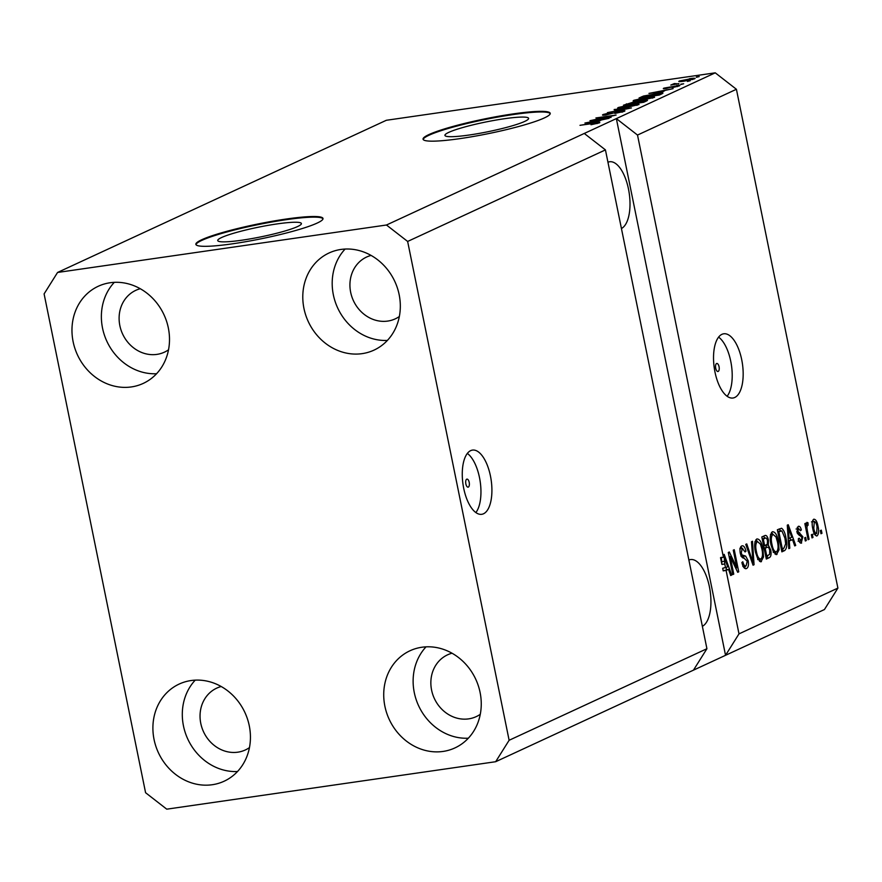 <?xml version="1.0" encoding="UTF-8"?>
<svg xmlns="http://www.w3.org/2000/svg" width="882" height="882" viewBox="0 0 882 882"><rect width="100%" height="100%" fill="white"/><g stroke="black" fill="none" stroke-linecap="round" stroke-linejoin="round"><path stroke-width="1.32" d="M466.721 479.191A4.057 1.775 81.8 0 0 465.806 483.645A4.057 1.775 81.8 0 0 468.11 487.151A4.057 1.775 81.8 0 0 468.331 487.085A4.057 1.775 81.8 0 0 469.246 482.619A4.057 1.775 81.8 0 0 466.953 479.124A4.057 1.775 81.8 0 0 466.721 479.191M470.668 450.636A32.436 14.233 81.8 0 0 463.337 486.324A32.436 14.233 81.8 0 0 481.726 514.305A32.436 14.233 81.8 0 0 483.512 513.776A32.436 14.233 81.8 0 0 490.844 478.088A32.436 14.233 81.8 0 0 472.454 450.096A32.436 14.233 81.8 0 0 470.668 450.636M716.581 363.538A4.057 1.775 81.8 0 0 715.666 368.003A4.057 1.775 81.8 0 0 717.97 371.498A4.057 1.775 81.8 0 0 718.191 371.432A4.057 1.775 81.8 0 0 719.106 366.967A4.057 1.775 81.8 0 0 716.812 363.472A4.057 1.775 81.8 0 0 716.581 363.538M721.928 334.333A32.436 14.233 81.8 0 0 714.596 370.021A32.436 14.233 81.8 0 0 732.986 398.014A32.436 14.233 81.8 0 0 734.772 397.473A32.436 14.233 81.8 0 0 742.104 361.785A32.436 14.233 81.8 0 0 723.714 333.793A32.436 14.233 81.8 0 0 721.928 334.333M241.977 240.191A42.689 4.983 -11.5 0 0 301.401 223.532A42.689 4.983 -11.5 0 0 277.157 223.907A42.689 4.983 -11.5 0 0 217.733 240.554A42.689 4.983 -11.5 0 0 241.977 240.191M469.18 135.023A42.689 4.983 -11.5 0 0 528.605 118.375A42.689 4.983 -11.5 0 0 504.361 118.739A42.689 4.983 -11.5 0 0 444.936 135.398A42.689 4.983 -11.5 0 0 469.18 135.023M459.908 138.628A64.882 7.574 -11.5 0 0 550.214 113.315A64.882 7.574 -11.5 0 0 513.368 113.877A64.882 7.574 -11.5 0 0 423.062 139.191A64.882 7.574 -11.5 0 0 459.908 138.628M550.225 113.646A64.882 7.574 -11.5 0 0 513.5 114.517A64.882 7.574 -11.5 0 0 423.184 139.488M232.705 243.785A64.882 7.574 -11.5 0 0 323.01 218.482A64.882 7.574 -11.5 0 0 286.165 219.045A64.882 7.574 -11.5 0 0 195.859 244.347A64.882 7.574 -11.5 0 0 232.705 243.785M323.021 218.813A64.882 7.574 -11.5 0 0 286.297 219.673A64.882 7.574 -11.5 0 0 195.98 244.656M140.26 288.723A34.056 30.352 -114.8 0 0 135.828 290.321A34.056 30.352 -114.8 0 0 120.977 329.868A34.056 30.352 -114.8 0 0 156.886 354.388A34.056 30.352 -114.8 0 0 164.449 352.15A34.056 30.352 -114.8 0 0 168.528 349.801M221.184 686.516A34.056 30.352 -114.8 0 0 216.763 688.114A34.056 30.352 -114.8 0 0 201.912 727.661A34.056 30.352 -114.8 0 0 237.82 752.181A34.056 30.352 -114.8 0 0 245.383 749.943A34.056 30.352 -114.8 0 0 249.463 747.594M452.003 653.22A34.056 30.352 -114.8 0 0 447.582 654.819A34.056 30.352 -114.8 0 0 432.72 694.354A34.056 30.352 -114.8 0 0 468.629 718.874A34.056 30.352 -114.8 0 0 476.192 716.636A34.056 30.352 -114.8 0 0 480.271 714.299M371.068 255.427A34.056 30.352 -114.8 0 0 366.647 257.015A34.056 30.352 -114.8 0 0 351.797 296.561A34.056 30.352 -114.8 0 0 387.705 321.081A34.056 30.352 -114.8 0 0 395.268 318.843A34.056 30.352 -114.8 0 0 399.348 316.506M340.959 249.452A53.526 47.694 65.2 0 1 397.385 287.973A53.526 47.694 65.2 0 1 374.034 350.11A53.526 47.694 65.2 0 1 362.149 353.638A53.526 47.694 65.2 0 1 305.723 315.106A53.526 47.694 65.2 0 1 329.074 252.969A53.526 47.694 65.2 0 1 340.959 249.452M421.883 647.245A53.526 47.694 65.2 0 1 478.32 685.766A53.526 47.694 65.2 0 1 454.969 747.903A53.526 47.694 65.2 0 1 443.084 751.431A53.526 47.694 65.2 0 1 386.658 712.899A53.526 47.694 65.2 0 1 409.998 650.762A53.526 47.694 65.2 0 1 421.883 647.245M191.074 680.54A53.526 47.694 65.2 0 1 247.5 719.073A53.526 47.694 65.2 0 1 224.149 781.209A53.526 47.694 65.2 0 1 212.264 784.726A53.526 47.694 65.2 0 1 155.838 746.205A53.526 47.694 65.2 0 1 179.189 684.057A53.526 47.694 65.2 0 1 191.074 680.54M110.14 282.747A53.526 47.694 65.2 0 1 166.566 321.28A53.526 47.694 65.2 0 1 143.215 383.416A53.526 47.694 65.2 0 1 131.33 386.933A53.526 47.694 65.2 0 1 74.904 348.412A53.526 47.694 65.2 0 1 98.255 286.264A53.526 47.694 65.2 0 1 110.14 282.747M407.638 241.448L509.123 740.274L495.662 761.717L166.753 809.169L145.585 792.72L44.1 293.904L57.562 272.461L386.47 225.009L407.638 241.448L605.438 149.896L706.923 648.722L693.461 670.155L824.438 609.539L837.9 588.096L738.995 633.871L726.095 570.445L723.207 570.863L722.689 568.273L727.672 566.883L724.199 556.884L724.784 564.017L721.906 564.436L720.528 557.689L723.416 557.281L637.51 135.056L736.415 89.28L837.9 588.096M509.123 740.274L706.923 648.722M495.662 761.717L693.461 670.155M386.47 225.009L584.27 133.458L605.438 149.896M723.416 557.281L723.251 554.8L724.199 554.359L731.685 575.075L730.682 575.538L728.521 569.32L726.095 570.445M730.175 556.531L733.758 574.116L732.788 574.568L728.289 552.474L729.326 551.989L736.856 567.776L733.273 550.17L734.243 549.718L738.741 571.812L737.694 572.297L730.175 556.531L729.138 556.674M745.433 568.681L746.536 568.515C744.518 569.133 742.964 567.137 741.894 562.507L742.809 561.768C743.592 564.943 744.684 566.321 746.095 565.891L747.219 561.239L744.033 558.141C742.39 558.251 741.134 556.619 740.274 553.235C739.623 549.277 740.119 546.84 741.762 545.925C743.581 545.308 744.981 547.061 745.974 551.195L745.058 551.934L742.313 548.494L741.255 552.838L742.016 554.932L745.665 556.112L748.179 560.72C748.851 564.965 748.311 567.567 746.536 568.515L745.985 568.692M742.842 566.42L746.095 565.891M739.811 548.791L742.688 548.372L740.075 548.813M752.5 541.261L754.055 564.723L753.052 565.186L745.753 544.381L746.756 543.918L752.974 562.396L751.497 541.724L752.5 541.261M760.46 561.757L761.453 561.614L757.991 559.42L755.499 552.286C754.055 545.76 754.496 541.316 756.844 538.935C759.623 538.913 761.618 542.121 762.864 548.582L763.525 556.961L760.946 561.768M776.017 554.558L777.009 554.414L773.547 552.22L771.055 545.087C769.6 538.56 770.052 534.117 772.4 531.736C775.168 531.714 777.174 534.922 778.409 541.383L779.071 549.762L776.491 554.569M789.28 541.195L789.809 548.174L788.795 548.648L787.284 525.165L788.232 524.724L795.718 545.44L794.715 545.903L792.554 539.685L788.321 541.339M821.318 530.137L821.969 533.29L820.988 533.742L820.348 530.589L821.318 530.137M816.39 535.958L817.107 535.859C815.089 535.859 813.656 533.489 812.796 528.737C811.727 524.084 812.035 520.898 813.711 519.211C815.707 519.178 817.129 521.494 817.989 526.157C819.091 530.887 818.794 534.117 817.107 535.859L816.743 535.969M812.333 534.294L812.972 537.458L812.002 537.899L811.363 534.746L812.333 534.294M807.394 530.92L809.081 539.255L808.11 539.707L804.847 523.632L805.817 523.18L806.335 525.749L806.909 522.365L808 522.794L808.099 525.264L807.383 525.286L806.898 527.557L807.394 530.92L806.357 531.074M806.909 522.365L808 522.794L806.479 523.015M808.099 525.264L806.335 525.429M805.652 537.392L806.291 540.545L805.321 540.997L804.682 537.844L805.652 537.392M800.779 543.147L801.617 543.025C800.217 543.488 799.092 542.121 798.254 538.924L799.169 538.196L801.22 540.699L801.97 537.623L796.964 531.978L798.199 526.4C799.5 525.848 800.558 527.039 801.341 529.961L800.437 530.699L798.695 528.671L797.879 531.207L802.863 536.774L801.187 543.158M798.056 541.195L801.22 540.699M796.071 529.013L796.788 528.946M785.917 537.755C787.417 544.216 786.987 548.494 784.627 550.577L781.871 551.845L777.373 529.751L781.584 528.252C783.668 529.817 785.112 532.982 785.917 537.755L784.881 537.899M764.727 535.606C766.293 534.9 767.527 536.355 768.42 539.971L768.321 545.087L770.703 549.916C771.507 554.249 771 556.84 769.192 557.711L766.315 559.045L761.816 536.951L765.356 535.418M595.052 119.665L611.127 117.35L589.959 120.713L611.039 116.082L595.912 117.956L616.11 115.046L595.107 119.974M621.942 112.212L620.267 111.341L606.044 114.947C602.627 115.399 601.689 115.244 603.222 114.484L612.13 112.29L605.614 114.131L609.418 114.054L621.182 110.9C624.82 110.437 625.79 110.603 624.114 111.419L614.875 113.436L622.427 111.308L622.571 112.014M624.952 110.823L624.114 111.419M602.472 115.035L603.222 114.484L603.365 115.211M605.614 114.131L605.151 115.068M614.17 109.5L631.424 107.957L607.422 112.631L628.513 108.552L614.247 109.875M639.031 104.517L625.228 107.692C619.109 108.607 616.805 108.541 618.315 107.505L632.394 104.296L638.7 103.69L638.877 104.583M617.554 108.089L618.315 107.505L618.48 108.332M654.576 97.318L640.784 100.493C634.665 101.408 632.361 101.342 633.86 100.305L647.95 97.097L654.246 96.491L654.433 97.384M633.1 100.89L633.86 100.305L634.037 101.132M661.963 91.893L648.954 93.404L673.087 88.663L665.226 90.383L662.029 92.235M696.328 76.988L699.217 76.58L696.383 77.296M57.562 272.461L386.338 120.283L715.247 72.831L736.415 89.28M637.51 135.056L616.353 118.607L584.27 133.458M738.995 633.871L725.544 655.315L616.353 118.607L715.247 72.831M689.404 78.73C693.913 78.035 695.633 78.068 694.553 78.818L684.333 81.122C679.923 81.794 678.258 81.75 679.338 81.012L689.47 79.027M695.115 78.399L694.553 78.818M678.787 81.431L679.46 81.607M687.332 81.155L690.22 80.736L687.398 81.453M678.842 83.581L670.794 85.047L674.355 83.57L678.897 83.878M675.171 83.779L676.086 84.286M680.772 84.187L683.66 83.779L680.838 84.496M676.759 85.543C679.691 85.157 680.507 85.278 679.195 85.929L672.15 87.682L677.167 86.193L674.587 86.238L665.976 88.531C663.352 88.873 662.669 88.74 663.937 88.134L676.825 85.863M679.835 85.455L679.195 85.929M677.244 86.612L676.141 85.94M663.308 88.597L663.937 88.134L664.058 88.729M666.075 87.825L666.715 88.421M655.348 93.624C661.489 92.687 663.705 92.742 661.996 93.801L659.24 95.08L639.042 97.99L643.54 96.028L655.414 93.933M662.955 93.128L661.996 93.801M643.463 100.493C647.311 99.964 648.347 100.107 646.572 100.945L643.684 102.279L623.486 105.19L634.037 101.926L643.529 100.802M647.509 100.316L646.572 100.945M597.93 121.529L584.92 123.039L609.065 118.309L601.193 120.018L597.996 121.881M599.308 122.896L590.995 124.737L596.441 122.995L579.992 125.321L594.677 122.896C598.68 122.256 600.223 122.256 599.308 122.896L599.826 122.521M597.081 123.623L596.441 122.995M692.557 79.501L688.577 79.159L681.411 80.725L681.246 81.508M681.411 80.725L692.866 79.413M674.554 84.507L674.355 83.57M654.918 92.533L659.923 92.092L662.547 90.868L651.533 92.886L654.995 92.864M662.691 91.563L662.547 90.868M643.662 96.612L643.54 96.028M642.372 97.196L659.516 94.198L658.909 93.536L654.345 94.076L645.745 95.774L642.438 97.505M659.659 94.881L658.909 93.536M652.305 98.134L652.217 97.659C653.297 96.888 651.533 96.855 646.914 97.549L636.231 99.964L635.79 101.077M636.231 99.964C635.128 100.757 636.98 100.78 641.787 100.03L652.768 97.241L652.912 97.946M626.882 104.704L635.36 102.257L635.525 103.051M635.492 103.062L635.338 102.323L633.397 102.334L626.826 104.396M635.216 103.194L642.294 102.169L644.918 100.835L645.084 101.628L644.918 100.879L642.515 100.934L635.283 103.492M644.367 101.959L644.224 101.276M636.76 105.333L636.661 104.859C637.752 104.087 635.988 104.054 631.358 104.749L620.685 107.163L620.233 108.277M620.685 107.163C619.572 107.946 621.424 107.979 626.231 107.229L637.223 104.44L637.366 105.145M590.896 122.168L595.89 121.727L598.514 120.514L587.5 122.521L590.962 122.499M598.658 121.198L598.514 120.514M820.933 533.445L821.969 533.29M812.73 520.336L813.535 521.571M816.952 526.311L817.989 526.157M815.607 533.731L815.2 535.142M811.473 521.868L814.362 521.46L813.766 528.285C814.307 531.581 815.277 533.345 816.655 533.544L817.052 526.763C816.5 523.478 815.541 521.725 814.152 521.516L812.322 521.78M812.741 528.428L813.766 528.285M813.568 534.029L816.655 533.544M811.936 537.601L812.972 537.458M808.055 539.398L809.081 539.255M805.299 525.893L806.335 525.749M805.674 527.734L806.898 527.557M805.255 540.699L806.291 540.545M797.207 527.392L797.945 528.748M800.261 530.115L801.341 529.961M796.854 531.35L797.879 531.207M797.108 532.596L798.453 532.397M797.35 533.345L799.555 535.606M801.793 536.929L802.863 536.774M800.183 540.887L799.742 542.419M788.773 548.328L789.809 548.174M790.007 538.031L790.702 539.949M794.605 545.605L795.718 545.44M788.288 540.743L792.554 539.685M788.651 531.625L789.07 538.472L791.705 537.248L788.232 527.238L788.651 531.625L787.714 531.758M788.155 538.604L789.07 538.472M787.428 527.359L788.232 527.238M783.646 548.207L781.739 550.985L784.627 550.577M779.203 528.902L780.757 530.953M779.038 531.372L777.626 531.537M778.872 531.879L782.312 548.813L783.988 548.042L785.664 543.742L784.936 538.174L781.926 530.953L777.836 532.033M781.287 548.968L782.312 548.813M777.737 531.526L781.926 530.953M771.496 532.496L772.952 534.26M777.373 541.537L778.409 541.383M777.726 549.96L779.071 549.762M775.906 551.967L775.024 554.083M770.416 534.635L772.93 534.316C771.144 536.19 770.846 539.641 772.037 544.668C772.941 549.453 774.418 551.845 776.469 551.834C778.222 550.015 778.541 546.664 777.428 541.769L776.006 536.962L772.93 534.316L770.592 534.657M771 544.822L772.037 544.668M773.238 552.352L776.469 551.834M768.101 555.395L766.149 558.207M763.558 536.146L764.881 538.185M767.362 540.126L768.42 539.971M765.499 545.297L768.321 545.087M765.433 545.506L766.91 547.336M769.666 550.07L770.703 549.916M764.154 548.417L765.19 548.262L766.767 556.013L769.578 554.414L769.743 550.379C769.071 547.667 768.156 546.686 766.976 547.435L764.044 547.876M762.291 539.233L763.316 539.078L764.661 545.682L767.296 544.238L767.516 540.787C766.866 538.274 765.995 537.458 764.914 538.351L762.18 538.693M763.625 545.837L764.661 545.682M762.18 538.737L764.914 538.351L763.316 539.078M765.73 556.167L766.767 556.013M764.099 547.854L766.976 547.435L765.19 548.262M755.94 539.696L757.406 541.46M761.827 548.736L762.864 548.582M762.18 557.159L763.525 556.961M760.361 559.166L759.468 561.283M754.86 541.824L757.384 541.515C755.598 543.389 755.29 546.84 756.48 551.867C757.384 556.652 758.873 559.045 760.923 559.034C762.665 557.215 762.985 553.863 761.872 548.968L760.449 544.161L757.384 541.515L755.047 541.857M755.455 552.022L756.48 551.867M757.682 559.552L760.923 559.034M752.941 564.888L754.055 564.723M752.114 562.518L752.974 562.396M740.847 546.675L742.082 548.461M744.915 551.349L745.974 551.195M740.23 552.981L741.255 552.838M740.792 555.109L742.016 554.932M740.924 556.134L745.665 556.112M742.776 556.52L744.32 558.185M747.142 560.864L748.179 560.72M745.455 566.046L744.551 568.251M732.722 574.27L733.758 574.116M735.632 567.953L736.856 567.776M737.55 571.988L738.741 571.812M725.974 567.666L726.669 569.585M730.572 575.24L731.685 575.075M723.207 570.863L728.521 569.32M721.311 557.292L721.906 564.436M721.73 561.68L724.618 561.261M723.394 556.994L724.199 556.884M725.566 567.865L724.784 564.017M702.359 626.308A34.056 14.939 81.8 0 0 709.767 588.658A34.056 14.939 81.8 0 0 690.507 559.563A34.056 14.939 81.8 0 0 688.875 560.026M621.435 228.515A34.056 14.939 81.8 0 0 628.833 190.865A34.056 14.939 81.8 0 0 609.572 161.77A34.056 14.939 81.8 0 0 607.941 162.233M156.588 373.725A53.526 47.694 65.2 0 1 106.854 341.268A53.526 47.694 65.2 0 1 114.296 282.35M237.512 771.518A53.526 47.694 65.2 0 1 187.789 739.061A53.526 47.694 65.2 0 1 195.22 680.143M468.331 738.212A53.526 47.694 65.2 0 1 418.608 705.754A53.526 47.694 65.2 0 1 426.039 646.848M387.396 340.419A53.526 47.694 65.2 0 1 337.674 307.961A53.526 47.694 65.2 0 1 345.105 249.055M727.132 396.272A32.436 14.233 81.8 0 0 731.476 365.457A32.436 14.233 81.8 0 0 718.598 337.122M475.872 512.563A32.436 14.233 81.8 0 0 480.216 481.748A32.436 14.233 81.8 0 0 467.339 453.414M641.842 97.582L641.677 96.766M626.573 104.749L626.396 103.844M634.742 103.569L634.577 102.731M797.284 533.169L799.731 532.816M766.315 558.13L769.192 557.711M750.957 559.221L751.894 559.089M741.233 556.09L743.802 555.715M677.563 85.918L677.674 86.491M660.375 93.624L660.552 94.473M807.614 525.209L806.335 525.396M781.309 530.865L778.42 531.284"/></g></svg>
